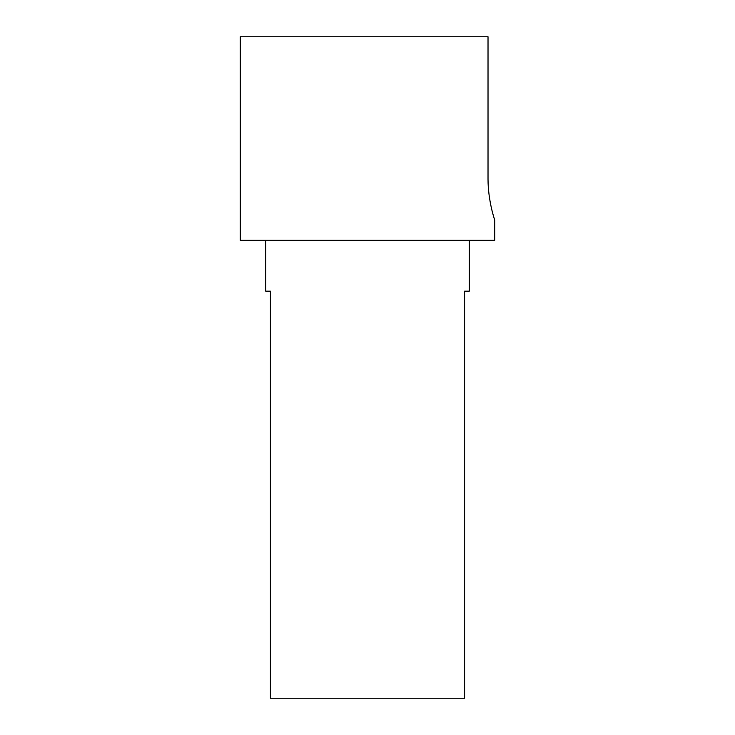 <?xml version="1.0" encoding="UTF-8"?>
<svg xmlns="http://www.w3.org/2000/svg" width="735" height="735" viewBox="0 0 735 735"><rect width="100%" height="100%" fill="white"/><g stroke="black" fill="none" stroke-linecap="round" stroke-linejoin="round"><path stroke-width="1.1" d="M488.022 179.23L488.022 36.75L240.29 36.75L240.29 240.29L494.71 240.29L494.71 219.93C494.765 220.27 488.068 201.225 488.022 179.23C488.068 201.206 494.756 220.261 494.71 219.93M469.27 240.29L469.27 291.17L464.584 291.17L464.584 698.25L270.416 698.25L270.416 291.17L265.73 291.17L265.73 240.29"/></g></svg>
